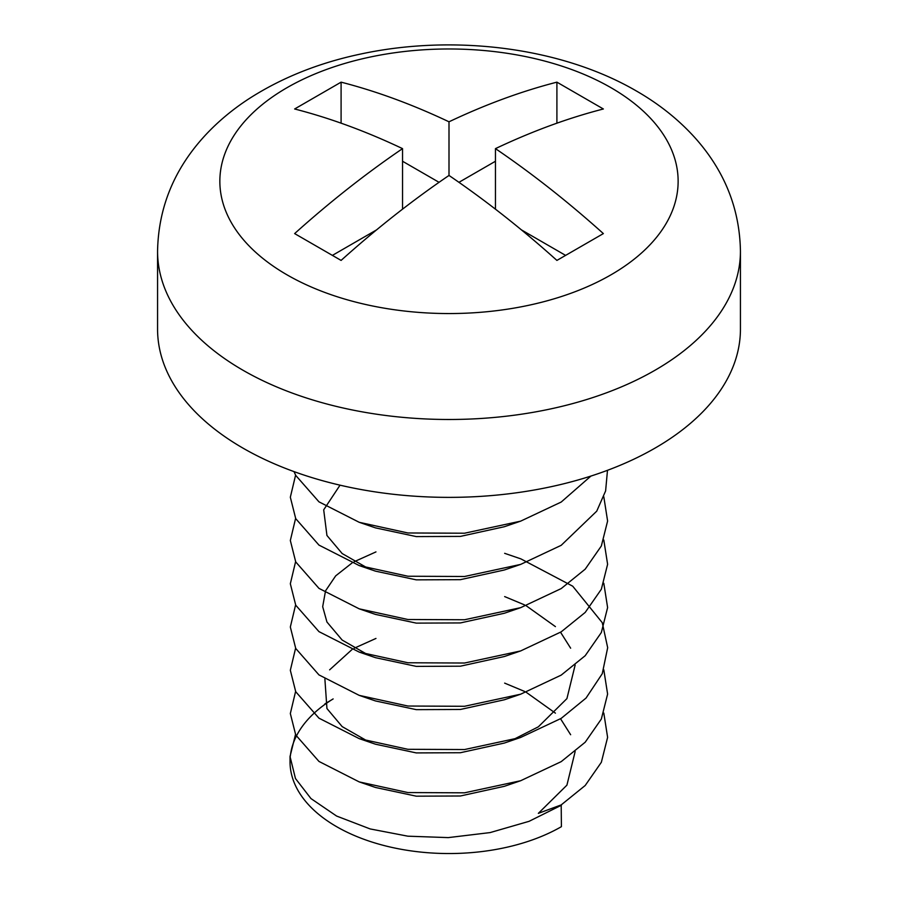 <?xml version="1.0" encoding="UTF-8"?>
<svg xmlns="http://www.w3.org/2000/svg" width="898" height="898" viewBox="0 0 898 898"><rect width="100%" height="100%" fill="white"/><g stroke="black" fill="none" stroke-linecap="round" stroke-linejoin="round"><path stroke-width="1.35" d="M740.435 251.238L740.435 329.106A291.435 168.263 180 0 1 560.532 484.561A291.435 168.263 180 0 1 242.92 448.091A291.435 168.263 180 0 1 157.565 329.106L157.565 251.238C158.374 207.247 174.437 168.42 205.754 134.767C218.337 121.32 232.728 109.332 248.914 98.791C281.646 77.722 319.071 62.77 361.209 53.925C454.354 34.034 561.362 47.313 636.424 91.012C659.458 104.247 679.258 120.141 695.827 138.707C724.866 171.597 739.739 209.111 740.435 251.238A291.435 168.263 180 0 1 449 419.489A291.435 168.263 180 0 1 157.565 251.238M341.094 260.409L294.634 233.592C329.88 201.938 365.845 173.617 402.54 148.63C365.991 131.288 330.026 118.076 294.634 108.984L341.094 82.156C376.341 91.214 412.305 104.426 449 121.802C485.537 104.471 521.514 91.259 556.906 82.156L603.366 108.984C568.12 118.042 532.155 131.254 495.46 148.63C532.009 173.482 567.974 201.803 603.366 233.592L556.906 260.409C521.659 228.766 485.695 200.445 449 175.447C412.463 200.31 376.486 228.631 341.094 260.409M458.99 182.294L495.46 161.247M402.54 161.247L439.01 182.294M332.72 255.2L376.756 229.776M521.21 229.753L565.28 255.2M449 175.447L449 121.802M556.906 123.206L556.906 82.156M341.094 123.194L341.094 82.156M402.54 209.133L402.54 148.63M495.46 209.144L495.46 148.63M295.498 734.508L290.032 756.486L290.032 761.762A158.968 91.776 0 0 0 388.172 846.556A158.968 91.776 0 0 0 561.407 826.665L561.194 804.911L538.351 813.352L566.919 785.155L575.147 751.57M333.147 698.925L324.908 703.886M290.032 756.486L295.453 778.499L310.966 798.569L336.593 816.046L370.144 828.933L407.86 836.184L448.27 837.61L490.14 832.581L529.113 821.311L561.407 805.225M561.194 804.911L585.193 785.503L601.346 762.301L607.609 737.359L603.804 713.068M295.599 691.46L290.335 713.551L295.734 735.002L318.958 761.425L359.211 781.9L407.928 792.564L464.513 792.822L520.649 780.732L561.194 761.639L585.193 742.231L601.346 719.029L607.609 694.087L603.804 669.807M295.599 648.188L290.335 670.29L295.734 691.729L318.958 718.164L359.211 738.627L407.928 749.302L464.513 749.549L520.649 737.46L561.194 718.378L586.046 698.06L602.266 673.702L607.677 647.683L602.266 622.684L572.733 586.214L520.885 558.882L504.654 553.325M295.599 604.926L290.335 627.017L295.734 648.468L318.958 674.903L359.211 695.366L407.928 706.03L464.513 706.288L520.649 694.199L561.194 675.116L585.193 655.708L601.346 632.506L607.609 607.564L603.804 583.273M295.599 561.665L290.335 583.756L295.734 605.207L318.958 631.631L359.211 652.094L407.928 662.769L464.513 663.027L520.649 650.938L561.194 631.844L585.193 612.436L601.346 589.234L607.609 564.292L603.804 540.012M295.599 518.393L290.335 540.495L295.734 561.935L318.958 588.37L359.211 608.833L407.928 619.508L464.513 619.755L520.649 607.665L561.194 588.583L585.193 569.175L601.346 545.973L607.609 521.031L603.804 496.751M295.599 475.132L290.335 497.223L295.734 518.674L318.958 545.097L359.211 565.572L407.928 576.235L464.513 576.494L520.649 564.404L561.194 545.322L596.743 511.153L605.611 490.937L607.486 470.316M294.005 471.607L295.734 475.401L318.958 501.836L359.211 522.299L407.928 532.974L464.513 533.221L520.649 521.143L561.194 502.049L590.929 476.063M570.645 734.732L560.554 718.782M555.424 713.147L526.138 692.235M524.511 691.404L504.654 683.12M359.211 781.9L375.487 787.467L416.29 796.178L460.405 795.987L504.362 786.311L520.649 780.732M375.97 638.433L354.216 648.221M352.072 649.49L329.622 669.852M324.885 679.034L326.939 708.533L342.172 726.605L368.068 741.434M359.211 738.627L375.487 744.206L416.29 752.917L460.405 752.726L504.362 743.05L520.649 737.46M511.939 740.255L538.351 726.819L566.919 698.622L575.147 665.048M570.645 648.199L560.554 632.248M555.424 626.624L526.138 605.712M524.511 604.882L504.654 596.586M359.211 695.366L375.487 700.945L416.29 709.645L460.405 709.465L504.362 699.778L520.649 694.199M375.97 551.9L354.216 561.688M352.072 562.956L335.684 575.854L325.536 590.85L322.685 606.689L326.939 622.011L342.172 640.072L368.068 654.9M359.211 652.094L375.487 657.673L416.29 666.383L460.405 666.193L504.362 656.517L520.649 650.938M359.211 608.833L375.487 614.412L416.29 623.122L460.405 622.931L504.362 613.255L520.649 607.665M340.039 485.167L323.695 509.828L326.939 535.477L342.172 553.55L368.068 568.367M359.211 565.572L375.487 571.15L416.29 579.85L460.405 579.67L504.362 569.983L520.649 564.404M359.211 522.299L375.487 527.878L416.29 536.589L460.405 536.398L504.362 526.722L520.649 521.143M332.462 699.34A158.968 91.776 0 0 0 290.323 756.195M611.022 87.723A229.136 132.287 180 0 1 596.216 282.634A229.136 132.287 180 0 1 261.195 257.064A229.136 132.287 180 0 1 301.784 79.888A229.136 132.287 180 0 1 611.022 87.723"/></g></svg>
